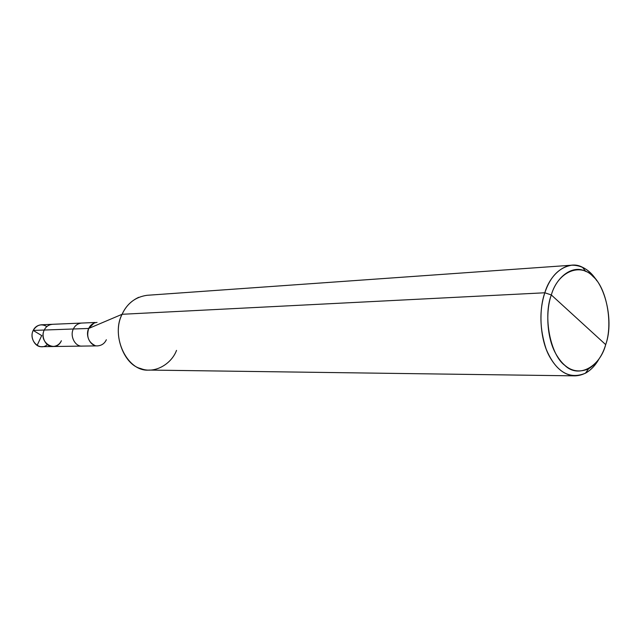 <?xml version="1.0" encoding="UTF-8"?>
<svg xmlns="http://www.w3.org/2000/svg" width="641" height="641" viewBox="0 0 641 641"><rect width="100%" height="100%" fill="white"/><g stroke="black" fill="none" stroke-linecap="round" stroke-linejoin="round"><path stroke-width="0.96" d="M61.384 340.732C55.919 353.455 37.939 342.43 44.261 330.035L33.204 330.427C34.822 327.102 37.507 325.219 41.248 324.787L52.37 324.306C48.596 324.747 45.896 326.654 44.261 330.035C40.591 336.862 46.072 347.334 53.011 346.517C56.921 346.156 59.717 344.225 61.384 340.732C55.919 353.455 37.939 342.43 44.261 330.035C45.896 326.654 48.596 324.747 52.37 324.306L81.615 323.064C77.769 323.513 75.013 325.492 73.346 328.993L44.261 330.035L73.346 328.993C75.013 325.492 77.769 323.513 81.615 323.064L95.076 322.487M46.889 326.549C41.417 323.433 36.849 324.731 33.204 330.427C28.324 339.866 39.285 351.773 47.402 344.602M53.011 346.517L41.881 346.677C34.999 347.486 29.566 337.158 33.204 330.427L44.261 330.035C40.591 336.862 46.072 347.334 53.011 346.517L82.272 346.092C75.205 346.933 69.613 336.076 73.346 328.993C69.613 336.076 75.205 346.933 82.272 346.092L95.749 345.9M138.72 297.304C131.06 300.933 125.524 306.59 122.102 314.282L544.818 292.777C550.595 272.689 568.495 259.573 582.445 267.257C587.933 269.877 592.733 274.38 596.835 280.774C590.313 270.358 581.98 265.166 571.828 265.198C559.305 267.305 550.298 276.503 544.818 292.777L551.316 294.948C545.619 310.813 546.741 337.366 555.579 353.351C564.368 369.072 575.354 374.24 588.526 368.863C596.683 363.808 602.412 355.731 605.697 344.634L551.316 294.948C557.894 271.56 580.442 262.361 593.077 276.543C606.666 287.913 613.197 323.713 605.697 344.634C599.936 367.085 578.326 378.775 564.801 365.362C550.387 354.938 542.927 316.646 551.316 294.948L605.697 344.634C615.039 319.186 603.293 276.664 585.746 271.407C572.942 264.388 556.58 276.511 551.316 294.948L544.818 292.777L122.102 314.282L88.722 328.448L73.346 328.993L88.722 328.448L94.019 323.096M97.055 322.399C93.177 322.864 90.397 324.875 88.722 328.448C84.949 335.66 90.597 346.725 97.728 345.868C101.759 345.483 104.627 343.448 106.342 339.754M94.66 345.347C88.314 341.965 86.335 336.333 88.722 328.448L122.102 314.282C127.174 303.289 135.483 296.959 147.029 295.301L571.828 265.198M574.993 375.858C584.768 375.498 592.789 369.841 599.063 358.872C595.457 365.338 590.922 370.113 585.473 373.19C571.107 379.111 559.104 373.519 549.473 356.42C539.794 339.033 538.568 310.06 544.818 292.777C539.193 310.324 539.65 329.129 546.196 349.209C553.391 366.356 562.99 375.241 574.993 375.858L149.169 370.065C127.679 372.365 110.332 337.006 122.102 314.282C111.871 332.823 123.601 364.857 140.756 368.543C154.193 374.184 171.395 364.288 176.523 350.387M41.657 335.676L37.146 345.355M41.785 335.628L33.204 330.427M582.445 267.257L585.746 271.407M585.473 373.19L588.526 368.863"/></g></svg>
